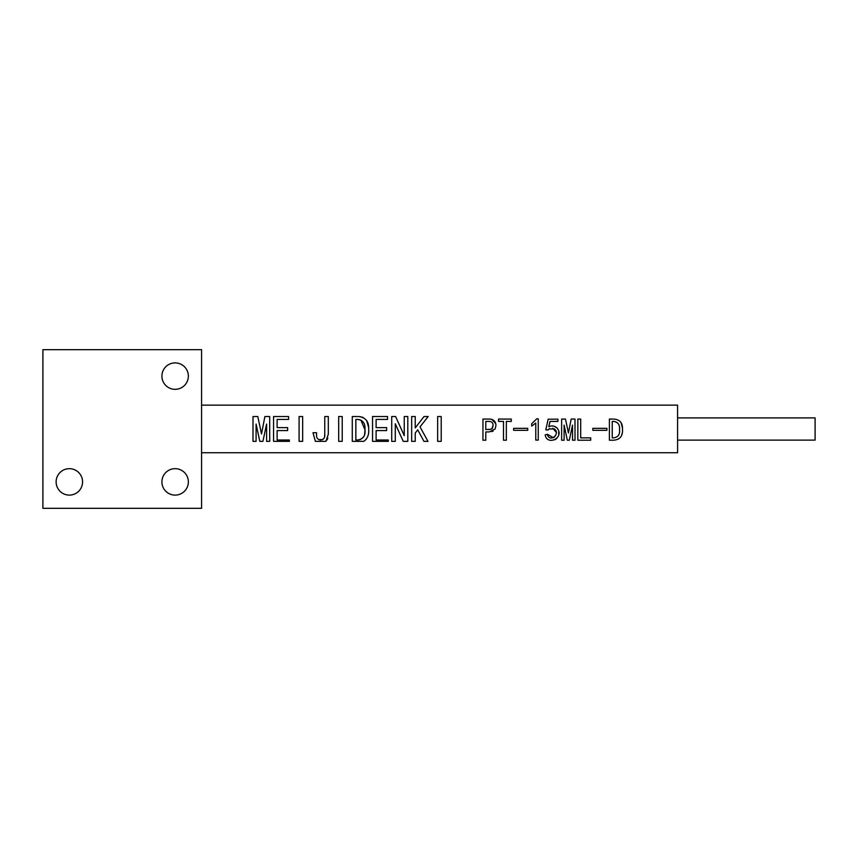 <?xml version="1.0" encoding="UTF-8"?>
<svg xmlns="http://www.w3.org/2000/svg" width="858" height="858" viewBox="0 0 858 858"><rect width="100%" height="100%" fill="white"/><g stroke="black" fill="none" stroke-linecap="round" stroke-linejoin="round"><path stroke-width="1.29" d="M56.124 481.896A13.224 13.224 0 0 0 69.348 495.109A13.224 13.224 0 0 0 82.572 481.896A13.224 13.224 0 0 0 69.348 468.672A13.224 13.224 0 0 0 56.124 481.896M161.905 481.896A13.224 13.224 0 0 0 175.129 495.109A13.224 13.224 0 0 0 188.352 481.896A13.224 13.224 0 0 0 175.129 468.672A13.224 13.224 0 0 0 161.905 481.896M161.905 376.104A13.224 13.224 0 0 0 175.129 389.328A13.224 13.224 0 0 0 188.352 376.104A13.224 13.224 0 0 0 175.129 362.891A13.224 13.224 0 0 0 161.905 376.104M619.53 428.946L619.54 429.708C620.044 434.513 618.06 437.237 613.599 437.87L612.237 437.87L612.237 421.417L613.599 421.417C617.824 421.932 619.798 424.442 619.53 428.946M491.033 429.225L485.8 429.579L485.8 421.417L488.642 421.417C491.559 421.31 493.05 422.672 493.093 425.493L491.634 428.946L492.385 428.303M364.95 428.946L364.972 429.794C365.605 435.8 363.138 439.199 357.55 440.004L355.845 440.004L355.845 419.433L357.55 419.433C362.859 420.098 365.326 423.262 364.95 428.946M677.584 417.889L815.1 417.889L815.1 440.111L677.584 440.111M201.576 405.148L677.584 405.148L677.584 452.745L201.576 452.745M253.003 416.538L253.003 441.355L256.092 441.355L256.092 424.077L259.802 441.355L262.902 441.355L266.613 424.077L266.613 441.355L269.702 441.355L269.702 416.538L264.897 416.538L261.508 433.966L257.808 416.538L253.003 416.538M273.573 416.538L273.573 441.355L289.339 441.355L289.339 440.004L277.123 440.004L277.123 430.566L287.644 430.566L287.644 427.627L277.123 427.627L277.123 419.433L288.567 419.433L288.567 416.538L273.573 416.538M299.088 416.538L299.088 441.355L302.649 441.355L302.649 416.538L299.088 416.538M324.764 416.538L324.764 434.277C325.139 437.666 323.691 439.575 320.431 440.004C317.642 439.5 316.355 437.794 316.559 434.899L316.559 432.732L313.009 432.732L315.379 441.355L325.954 441.355L328.314 434.127L328.314 416.538L324.764 416.538M338.674 416.538L338.674 441.355L342.235 441.355L342.235 416.538L338.674 416.538M352.284 416.538L352.284 441.355L363.846 441.355C367.439 438.631 369.047 434.77 368.683 429.794L368.672 428.946C368.994 421.718 365.733 417.589 358.891 416.538L352.284 416.538M372.544 416.538L372.544 441.355L388.32 441.355L388.32 440.004L376.104 440.004L376.104 430.566L386.615 430.566L386.615 427.627L376.104 427.627L376.104 419.433L387.548 419.433L387.548 416.538L372.544 416.538M391.72 416.538L391.72 441.355L395.281 441.355L395.281 423.766L403.239 441.355L407.807 441.355L407.807 416.538L404.247 416.538L404.247 435.671L395.613 416.538L391.72 416.538M411.668 416.538L411.668 441.355L415.229 441.355L415.229 433.043L417.707 429.794L423.959 441.355L427.97 441.355L420.023 426.855L428.185 416.538L424.013 416.538L415.229 427.938L415.229 416.538L411.668 416.538M437.655 416.538L437.655 441.355L441.216 441.355L441.216 416.538L437.655 416.538M482.947 419.069L482.947 440.218L485.8 440.218L485.8 431.928L489.382 431.928L495.152 428.946L495.945 425.493C495.763 421.396 493.575 419.251 489.382 419.069L482.947 419.069M503.485 421.417L503.485 440.218L506.338 440.218L506.338 421.417L511.282 421.417L511.282 419.069L498.541 419.069L498.541 421.417L503.485 421.417M513.631 428.346L513.631 430.319L527.734 430.319L527.734 428.346L513.631 428.346M535.778 423.026L535.778 440.1L538.256 440.1L538.256 418.811L536.765 418.811L531.692 423.766L531.692 426.115L535.778 423.026M548.155 419.187L545.806 429.826L547.908 430.072L549.056 428.946L554.418 428.946C560.971 434.169 549.249 443.178 547.415 434.277L545.184 434.899C546.986 445.935 564.017 438.234 557.721 428.946C555.383 425.9 552.402 425.16 548.766 426.737L550.01 421.417L557.925 421.417L557.925 419.187L548.155 419.187M561.636 419.069L561.636 440.218L564.114 440.218L564.114 425.128L567.331 440.218L569.304 440.218L572.522 425.128L572.522 440.218L574.999 440.218L574.999 419.069L571.16 419.069L568.446 433.043L565.476 419.069L561.636 419.069M577.842 419.069L577.842 440.218L590.712 440.218L590.712 437.87L580.694 437.87L580.694 419.069L577.842 419.069M592.814 428.346L592.814 430.319L606.917 430.319L606.917 428.346L592.814 428.346M609.395 419.069L609.395 440.218L613.599 440.218C619.819 439.671 622.79 436.164 622.511 429.708L622.5 428.946C622.651 422.715 619.69 419.423 613.599 419.069L609.395 419.069M201.576 508.333L201.576 349.667L42.9 349.667L42.9 508.333L201.576 508.333M327.842 438.095L327.123 439.875M318.672 439.553L322.404 439.661M323.284 439.146L324.034 438.245M324.614 436.347L324.764 434.277M358.891 416.538L361.164 416.87M361.883 417.063L363.256 417.578M366.591 420.409L368.586 427.295M366.259 439.253L363.846 441.355M364.725 433.44L364.972 429.794L360.886 420.045M359.277 419.573L357.55 419.433M357.55 440.004L359.405 439.843M360.467 439.564L363.717 436.861M364.543 434.47L364.714 433.569M491.827 419.39L495.752 423.68M493.114 431.038L491.72 431.628M488.642 429.579L490.905 429.268M492.417 428.26L493.093 425.493C493.039 422.662 491.548 421.299 488.642 421.417M531.692 423.766L536.765 418.811M547.415 434.277L553.431 437.752M554.386 437.13L555.834 434.931M556.102 432.121L552.734 428.228M549.688 428.592L547.908 430.072M545.806 429.826L545.967 429.193M547.415 422.619L547.972 420.012M550.01 421.417L549.613 423.412M549.141 425.418L548.766 426.737M552.037 425.933L553.7 426.126M553.71 426.126L557.024 427.885M558.687 431.982L558.708 433.698M556.67 438.567L554.761 439.832M621.095 422.597L622.468 428.11M622.264 432.99L621.557 435.553M620.591 437.237L618.071 439.275M613.599 437.87C618.039 437.248 620.023 434.523 619.54 429.708C620.023 424.849 618.05 422.093 613.599 421.417"/></g></svg>
